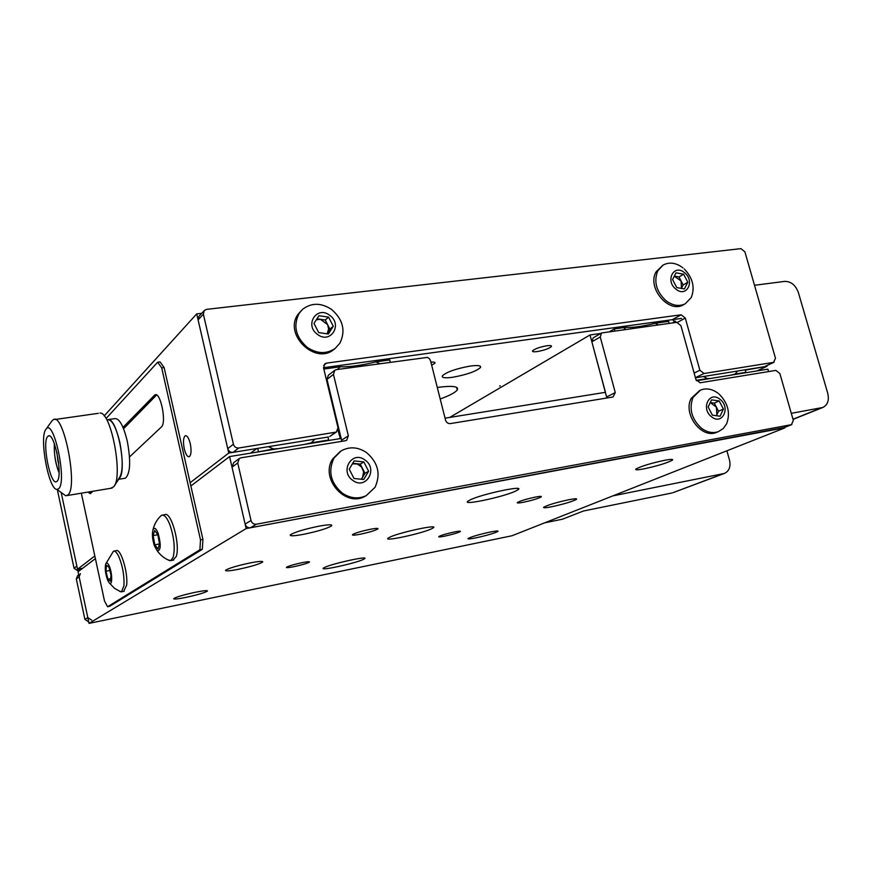 <?xml version="1.0" encoding="UTF-8"?>
<svg xmlns="http://www.w3.org/2000/svg" width="872" height="872" viewBox="0 0 872 872"><rect width="100%" height="100%" fill="white"/><g stroke="black" fill="none" stroke-linecap="round" stroke-linejoin="round"><path stroke-width="1.31" d="M551.682 506.752C563.77 504.114 572.021 501.651 576.436 499.384C577.395 498.457 574.822 498.577 568.708 499.754C556.423 502.425 548.117 504.899 543.779 507.166C542.896 508.082 545.534 507.94 551.682 506.752M643.765 468.896C657.194 466.008 666.699 463.13 672.279 460.253C673.62 459.097 671.113 459.108 664.758 460.263C651.101 463.196 641.53 466.095 636.037 468.962C634.794 470.095 637.378 470.073 643.765 468.896M303.587 534.318C318.117 531.277 327.49 528.421 331.698 525.751C332.559 524.345 328.232 524.497 318.716 526.219C303.892 529.315 294.431 532.203 290.322 534.863C289.646 536.247 294.06 536.073 303.587 534.318M238.252 569.329C251.212 566.549 259.355 564.119 262.69 562.037C263.191 560.947 259.028 561.241 250.21 562.92C237.02 565.743 228.802 568.184 225.554 570.266C225.194 571.334 229.434 571.018 238.252 569.329M476.068 537.828C487.067 535.397 494.359 533.261 497.945 531.419C498.631 530.667 496.037 530.874 490.162 532.04C479.011 534.503 471.676 536.651 468.144 538.482C467.523 539.223 470.172 539.005 476.068 537.828M185.812 597.418C197.497 594.878 204.702 592.764 207.416 591.085C207.689 590.235 203.71 590.617 195.502 592.23C183.632 594.813 176.373 596.938 173.713 598.617C173.572 599.446 177.605 599.053 185.812 597.418M523.342 502.272C532.127 500.375 538.089 498.588 541.24 496.887C541.948 496.157 539.997 496.223 535.354 497.095C526.481 499.002 520.486 500.8 517.369 502.501C516.704 503.22 518.698 503.144 523.342 502.272M360.158 534.253C369.259 532.312 375.189 530.525 377.925 528.901C378.481 528.105 375.952 528.225 370.338 529.271C361.117 531.233 355.155 533.021 352.462 534.656C351.972 535.441 354.533 535.31 360.158 534.253M293.897 566.68C302.094 564.903 307.293 563.367 309.484 562.08C309.833 561.448 307.369 561.644 302.115 562.669C293.831 564.457 288.61 566.004 286.441 567.301C286.147 567.912 288.632 567.716 293.897 566.68M444.698 536.149C452.623 534.416 457.855 532.868 460.372 531.517C460.874 530.939 458.912 531.07 454.486 531.931C446.475 533.686 441.221 535.234 438.736 536.585C438.278 537.163 440.262 537.021 444.698 536.149M470.313 499.83C482.205 493.977 524.955 484.919 518.197 489.639L515.396 491.198C503.057 497.018 461.92 505.771 467.828 501.258L470.313 499.83M389.817 537.174C399.311 532.476 438.681 524.007 433.395 527.767L431.368 528.901C421.459 533.61 383.408 541.828 388.018 538.22L389.817 537.174M324.678 567.399C332.417 563.541 368.911 555.584 364.66 558.658L363.155 559.519C355.035 563.399 319.632 571.127 323.338 568.184L324.678 567.399M339.295 438.758L341.083 437.581L341.29 438.431L229.576 456.568L246.155 528.574L784.56 427.444M445.047 418.178L605.462 392.313L590.017 334.957L600.721 333.464M449.701 417.426L590.017 334.957M696.466 380.748L767.872 369.15L768.57 371.592M246.155 528.574L89.042 623.382L512.017 535.746L784.702 427.945M89.042 623.382L78.055 571.781L95.386 558.603M190.87 485.998L229.576 456.568M546.82 345.77C539.822 347.045 535.092 348.713 532.607 350.773C532.083 351.765 533.62 352.037 537.228 351.569C544.161 350.315 548.88 348.647 551.377 346.587C551.932 345.595 550.417 345.323 546.82 345.77M499.634 386.002L500.256 385.805L499.634 386.002M452.764 377.249C444.993 378.295 441.537 377.805 442.387 375.799C446.878 371.875 456.176 368.627 470.281 366.055C478.03 365.063 481.409 365.564 480.428 367.581C475.84 371.505 466.618 374.72 452.764 377.249M184.265 448.786C185.703 454.388 187.36 457.037 189.268 456.721C191.23 454.977 191.568 450.628 190.281 443.685C188.832 438.06 187.164 435.422 185.267 435.771C183.316 437.559 182.978 441.897 184.265 448.786M437.286 387.441C452.35 385.468 459.01 386.307 457.255 389.948C455.282 392.553 449.592 395.572 440.207 399.005M676.236 322.411L672.29 319.686L323.501 367.712L681.577 318.411M431.673 365.215L434.932 363.188C435.401 362.24 434.049 361.891 430.888 362.142M456.808 388.193L457.506 388.138M201.715 313.31L196.712 313.887L104.171 415.933M77.891 570.8L74.044 568.261L76.845 566.081L61.182 492.484L77.521 569.253L82.677 568.272L80.715 568.642L77.891 570.8L79.843 570.43M196.712 313.887L228.758 453.048L190.129 482.728M94.819 555.955L77.521 569.253M228.758 453.048L256.837 448.513L250.526 453.168M756.907 370.938L767.055 366.262L745.277 370.131M767.055 366.262L766.848 365.575M88.737 621.954L84.922 619.425L76.322 578.953L77.564 575.738L78.72 574.877M80.388 573.613L79.134 576.861L76.322 578.953M84.922 619.425L87.81 617.627L79.134 576.861M87.81 617.627L91.702 620.166M775.481 358.272L744.906 251.845L740.938 248.629L206.664 309.342L204.255 310.53L203.361 314.171L233.402 444.24C234.285 446.9 236.072 448.154 238.754 448.001L336.374 432.065L337.987 427.651L323.545 367.908L324.853 363.82L326.553 363.123L681.141 314.792L685.294 318.073L699.867 370.262L704.031 373.51L773.584 362.381L775.481 358.272M774.129 362.218L764.668 366.578L773.584 362.381M695.453 377.805L764.123 366.741M329.987 436.349L334.979 432.588M238.754 448.001L233.053 452.35L328.461 436.97M233.053 452.35C230.393 452.503 228.628 451.271 227.745 448.633L233.402 444.24M203.361 314.171L198.097 319.893L227.745 448.633M198.097 319.893L198.99 316.285L204.255 310.53M754.509 285.275L784.658 281.394C791.002 281.362 795.58 285.079 798.381 292.545L827.746 393.294C829.337 400.281 827.67 405.022 822.743 407.497L791.296 413.328M612.962 495.841L724.316 473.474C729.166 471.174 730.899 466.749 729.526 460.209L726.888 450.802M673.086 492.636L723.269 473.758M544.608 522.862L562.516 519.189L583.423 511.003L671.789 493.018M81.336 493.181L104.498 600.993L107.572 606.749L199.906 549.774L200.506 539.899L161.702 367.853L157.658 362.229L106.515 418.026M129.525 456.928L161.353 427.018C166.901 422.855 160.448 391.103 154.845 394.907L123.007 427.378M87.898 492.091L90.317 493.683L92.988 491.252M107.572 606.749L109.6 606.334L202.326 549.306L202.936 539.441L164.121 367.537L160.067 361.924L157.658 362.229M154.257 395.343L156.568 395.027L123.573 428.752M89.936 491.754L91.059 493.062M199.906 549.774L202.326 549.306M200.506 539.899L202.936 539.441M161.702 367.853L164.121 367.537M782.598 428.174L250.449 527.767C247.79 527.985 246.013 526.764 245.13 524.094L232.017 467.174L233.62 462.727L239.168 458.607M341.824 441.319L327 379.353L328.341 375.265L334.685 370.371M606.868 398.014L591.859 341.802L593.2 337.846L601.582 332.973L600.241 336.963L591.859 341.802M781.781 428.49L791.46 424.664L256.39 524.203L250.449 527.767M791.46 424.664L793.335 420.435L779.873 373.554L775.884 370.393L700.107 382.775L695.932 379.527L680.912 325.627L676.737 322.346L601.582 332.973M606.705 396.934L615.272 392.585L600.241 336.963M615.272 392.585L612.994 397.011L450.334 423.596C447.99 423.716 446.388 422.538 445.527 420.064L430.55 360.779L429.427 358.686L427.487 357.389L336.428 369.63L334.793 370.284L333.453 374.415L327 379.353M341.693 440.131L348.342 435.804L333.453 374.415M348.342 435.804L346.675 440.262L345.356 440.752L241.021 457.8L239.331 458.476L237.729 462.967L232.017 467.174M245.13 524.094L251.005 520.486L237.729 462.967M251.005 520.486C251.91 523.178 253.698 524.421 256.39 524.203M57.356 489.704L74.044 568.261M58.697 488.712C67.373 481.595 53.65 417.459 46.042 429.188L45.944 429.307C38.946 436.97 48.636 489.901 56.974 489.432L58.697 488.712M51.851 421.045L53.181 419.759C63.493 411.377 78.436 487.121 67.94 494.936L65.738 495.787L62.097 493.149M108.444 419.508C117.633 418.952 127.214 470.629 119.344 478.347L114.341 485.791M110.613 488.32L113.665 486.805C123.443 477.333 111.344 412.096 100.018 413.023M47.611 436.589C41.823 442.355 50.467 485.911 56.582 481.649L57.105 481.235C63.187 476.286 54.304 431.237 48.222 436.065L47.611 436.589M118.091 479.393C122.898 474.695 123.475 462.324 119.802 442.278C115.867 426.353 111.616 418.843 107.049 419.748M124.151 478.401L125.437 478.183C130.331 473.485 130.942 461.135 127.268 441.134C123.334 425.253 119.05 417.775 114.406 418.68L108.575 419.53M58.522 461.975L58.675 463.337M58.053 462.051L56.876 452.383M123.661 591.358L126.636 585.199C128.239 572.61 120.619 547.801 116.129 550.701L114.069 551.082M119.551 591.325L121.502 591.783L123.944 585.733C124.424 575.858 122.723 566.157 118.832 556.63C116.848 552.467 115.06 550.657 113.447 551.202L105.708 563.999C104.727 568.62 105.425 574.136 107.801 580.556L109.491 583.128C112.597 586.093 112.335 572.446 109.131 565.808C107.681 562.822 106.548 562.222 105.708 563.999M105.959 571.236L106.493 565.263L109 567.214L110.995 575.204L110.45 581.188L107.932 579.172L105.959 571.236L109.818 570.495M110.679 578.637L107.932 579.172M172.961 560.184L176.177 556.598C180.591 544.956 171.086 510.632 164.666 514.731L162.661 515.09M167.882 559.835L170.781 560.609L173.212 557.164C175.196 548.412 174.149 537.773 170.073 525.26C167.184 517.826 164.394 514.491 161.723 515.254L160.862 515.853M154.453 545.992L157.243 550.81C160.84 550.69 161.156 544.902 158.192 533.457C156.121 528.345 154.409 527.08 153.036 529.686C151.892 533.926 152.36 539.365 154.453 545.992M153.134 535.593L154.638 530.492L157.832 534.656L159.511 543.965L157.985 549.022L154.802 544.815L153.134 535.593L157.843 534.732M159.511 543.932L154.802 544.815M316.95 318.803L325.234 320.035L329.899 329.115L327.458 332.962L328.624 328.929L327.567 324.58L320.438 319.315L316.296 319.806M302.192 309.702L297.995 314.378C283.313 334.499 315.479 365.532 333.998 349.356L334.565 348.898M307.358 347.459C317.288 353.934 326.586 354.239 335.24 348.364L339.862 343.252C345.857 330.88 343.121 319.621 331.643 309.495C321.19 302.617 311.511 302.562 302.606 309.32L299.172 313.31C292.916 325.768 295.641 337.148 307.358 347.459M317.539 334.423C330.466 344.538 343.088 324.504 329.725 315.337C316.961 305.156 304.023 325.136 317.539 334.423M313.975 323.425L318.945 315.697L328.581 317.136L333.278 326.27L328.363 334.009L318.705 332.603L313.975 323.425M325.234 320.035L328.581 317.136M329.899 329.115L333.278 326.27M326.847 333.791L327.458 332.962L326.924 333.802M352.735 463.272L360.245 464.089L364.987 473.322L362.567 477.431L363.624 471.872L361.52 467.011L357.291 463.98L352.408 463.828M340.298 451.413L332.744 458.857C319.643 478.107 345.214 507.744 364.932 496.353L366.098 495.721M342.434 493.214C350.391 498.457 358.327 499.253 366.251 495.634L375.015 487.339C380.955 474.194 378.143 462.618 366.556 452.601C358.043 446.944 349.607 446.344 341.257 450.802L333.998 458.062C327.796 471.305 330.608 483.023 342.434 493.214M352.866 480.439C365.913 490.369 378.448 468.929 364.976 460.013C352.103 450.007 339.252 471.392 352.866 480.439M349.225 469.158L354.163 460.885L363.842 461.942L368.616 471.229L363.733 479.502L354.021 478.488L349.225 469.158M360.245 464.089L363.842 461.942M364.987 473.322L368.616 471.229M361.095 479.229L362.567 477.431L361.477 479.273M674.329 276.119L678.994 276.958L683.158 284.959L681.457 288.294L681.076 280.958L674.296 276.184M662.731 265.306L656.093 271.846C646.653 287.607 668.759 313.975 683.55 304.731L684.029 304.459M682.961 267.868C676.062 262.712 669.456 261.774 663.167 265.034L657.75 270.832C653.553 281.645 656.311 291.619 666.044 300.764C672.726 305.701 679.135 306.704 685.25 303.783L691.256 297.505C695.169 287.477 692.826 277.961 684.237 268.947M675.964 289.166C686.624 298.159 695.398 280.817 684.433 272.642C673.882 263.595 664.889 280.893 675.964 289.166M672.574 279.52L676.029 272.827L683.637 274.2L687.823 282.245L684.411 288.937L676.77 287.597L672.574 279.52M678.994 276.958L683.637 274.2M683.158 284.959L687.823 282.245M714.31 403.126L718.528 411.246L716.849 414.778L716.424 407.18L710.266 402.559L714.31 403.126L719.182 400.946L723.422 409.099L720.054 416.217L712.413 415.17L708.151 406.973L711.552 399.867L719.182 400.946M699.845 390.405L691.224 398.341C682.547 413.949 701.644 439.314 716.73 432.316L717.394 432.043M718.157 393.316C712.195 388.89 706.298 387.822 700.456 390.122L692.957 397.534C688.836 408.946 691.67 419.181 701.47 428.239C707.203 432.447 712.882 433.558 718.506 431.575L723.259 428.523L726.67 423.705C730.54 412.87 727.989 402.973 719.019 394.013M711.617 416.838C722.343 425.689 730.987 407.268 719.967 399.289C709.35 390.384 700.478 408.761 711.617 416.838M718.528 411.246L723.422 409.099M716.304 415.704L716.849 414.778L716.403 415.715M335.676 418.059L336.734 419.617M379.734 363.613L375.919 361.847L389.697 359.951L390.242 362.153M323.828 369.052L340.2 366.785L337.399 369.488M328.875 387.124L328.613 388.868M337.911 430.092L340.265 438.115M339.862 438.18L338.903 438.823M340.2 366.785C349.65 367.058 361.553 365.412 375.919 361.847M332.494 402.068L331.905 402.493M333.486 406.156L332.897 406.57M334.51 410.407L333.922 410.821M268.358 446.66L273.492 448.949L257.534 452.034M257.698 448.382L258.406 451.402M327.959 437.057L328.668 440L311.282 442.823L314.879 439.161M328.668 440L327.719 440.633M311.282 442.823L304.764 444.36M278.321 448.655L273.492 448.949M658.382 324.896L655.155 323.272L668.606 321.408L669.162 323.403M614.891 330.935L614.335 328.908L625.965 327.305L623.774 329.703M609.55 331.676L614.335 328.908M625.965 327.305C632.505 327.828 642.239 326.477 655.155 323.272M703.399 376.53L707.356 378.557L696.248 380.366M745.178 369.793L745.898 372.311L735.161 374.055L737.614 371.014M672.29 322.967L675.517 321.19M744.524 372.944L745.898 372.311M735.161 374.055L729.679 375.352M710.222 378.513L707.356 378.557M685.294 318.073L677.5 322.346M694.134 373.063L699.867 370.262M704.031 373.51L695.42 377.663M326.553 363.123L323.686 365.39M672.29 319.686L681.141 314.792M792.997 419.236L821.391 407.867M54.358 443.685C53.89 453.669 55.459 463.348 59.067 472.689M672.05 459.413L672.279 460.253M331.513 524.977L331.698 525.751M518.197 489.639L517.913 488.516M433.395 527.767L433.21 527.015M185.9 435.684L185.267 435.771M480.428 367.581L480.047 366.066M434.725 362.37L434.932 363.188M551.159 345.77L551.377 346.587M457.255 389.948L456.601 387.353M336.374 432.065L329.834 436.447M793.029 419.378L822.743 407.497M672.803 492.745L724.316 473.474M154.845 394.907L155.87 394.765M782.151 428.392L791.831 424.566M54.936 419.508L98.318 413.328M67.1 495.558L112.139 488.058M49.214 435.913L48.222 436.065M56.974 489.432L65.738 495.787M45.944 429.307L51.982 420.86M118.712 479.284L125.437 478.183M54.315 443.554C53.911 454.127 55.503 463.882 59.067 472.82M124.173 591.249L121.502 591.783M109.491 583.128L114.548 588.371L120.946 591.881M173.724 560.042L170.781 560.609M157.243 550.81C160.502 555.41 164.764 558.723 170.029 560.751M161.026 515.701C156.949 519.559 154.279 524.214 153.036 529.686M333.998 349.356L335.24 348.364M364.932 496.353L366.251 495.634M683.55 304.731L685.25 303.783M716.73 432.316L718.506 431.575"/></g></svg>
